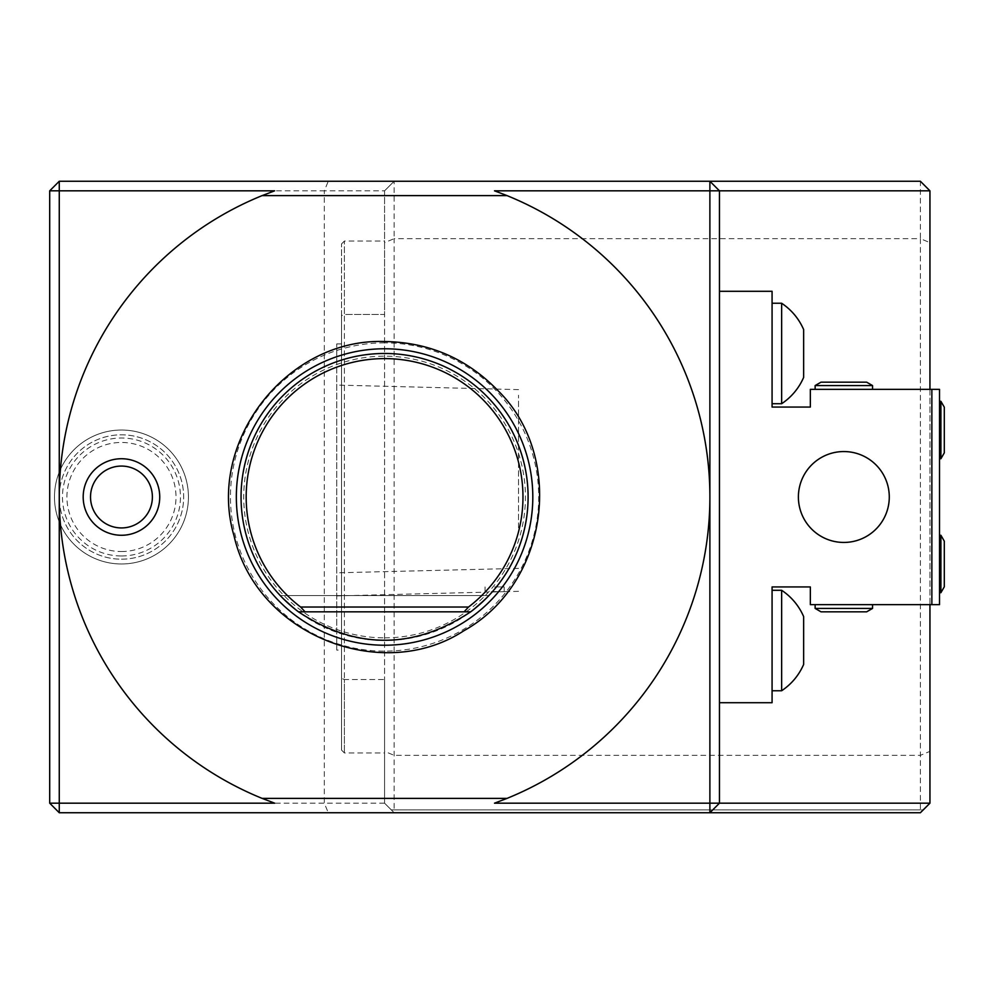 <?xml version="1.0" encoding="UTF-8"?>
<svg xmlns="http://www.w3.org/2000/svg" width="994" height="994" viewBox="0 0 994 994"><rect width="100%" height="100%" fill="white"/><g stroke="black" fill="none" stroke-linecap="round" stroke-linejoin="round"><path stroke-width="0.75" stroke-dasharray="4.97 3.73" d="M494.602 586.945L504.182 586.945L494.602 586.945M494.602 591.604L504.169 591.691L485.035 592.175L494.602 591.604M518.533 527.814L518.533 395.202L518.533 527.814M518.533 568.382L336.742 572.817L336.742 391.114L336.742 572.196M470.684 611.819L488.911 595.555L470.684 611.819L298.461 611.819L470.684 611.819L298.461 611.819L280.246 595.555L298.461 611.819L470.684 611.819L488.911 595.555L280.246 595.555L298.461 611.819L280.246 595.555L298.461 611.819L470.684 611.819L298.461 611.819L280.246 595.555L298.461 611.819L470.684 611.819L488.911 595.555L470.684 611.819L298.461 611.819L280.246 595.555L298.461 611.819L470.684 611.819L488.911 595.555L280.246 595.555L298.461 611.819L280.246 595.555L298.461 611.819L470.684 611.819L298.461 611.819L280.246 595.555L298.461 611.819L470.684 611.819L488.911 595.555L470.684 611.819L298.461 611.819L280.246 595.555L298.461 611.819L470.684 611.819L488.911 595.555L280.246 595.555L298.461 611.819L280.246 595.555A143.521 143.521 0 0 1 315.197 371.371A143.521 143.521 0 0 1 523.552 461.179A143.521 143.521 0 0 1 280.246 595.555L488.911 595.555L470.684 611.819L298.461 611.819L470.684 611.819L488.911 595.555L470.684 611.819L298.461 611.819L280.246 595.555L488.911 595.555L470.684 611.819L488.911 595.555L280.246 595.555L488.911 595.555L470.684 611.819L298.461 611.819L280.246 595.555L488.911 595.555L470.684 611.819L488.911 595.555L470.684 611.819L298.461 611.819L470.684 611.819L488.911 595.555L280.246 595.555L488.911 595.555L470.684 611.819L298.461 611.819M384.579 637.85A140.85 140.85 0 0 0 525.428 497A140.85 140.85 0 0 0 384.579 356.15A140.85 140.85 0 0 0 243.729 497A140.85 140.85 0 0 0 384.579 637.85M384.579 342.868A154.132 154.132 0 0 0 251.097 574.072A154.132 154.132 0 0 0 518.06 574.072A154.132 154.132 0 0 0 384.579 342.868M803.649 329.561L803.649 377.397M781.644 303.245L781.644 403.713M772.077 403.713L772.077 303.245L772.077 403.713M803.649 616.603L803.649 664.439M781.644 590.287L781.644 690.755M772.077 690.755L772.077 590.287L772.077 690.755M939.516 563.971L939.516 592.685L939.516 563.971M940.908 535.269L940.908 592.685M944.3 541.146L944.3 586.808M939.516 430.029L939.516 401.315L939.516 430.029M940.908 401.315L940.908 458.731M944.3 407.192L944.3 452.854M821.007 382.181L866.669 382.181M815.13 385.573L872.546 385.573M872.546 389.362L815.13 389.362L872.546 389.362M866.669 611.819L821.007 611.819M872.546 608.427L815.13 608.427M815.13 604.638L872.546 604.638L815.13 604.638M719.457 291.292L772.077 291.292L772.077 407.055L810.346 407.055L810.346 389.362L931.863 389.362L931.863 604.638L810.346 604.638L810.346 586.945L772.077 586.945L772.077 702.708L719.457 702.708L719.457 291.292L719.457 702.708M931.863 604.638L939.516 604.638L939.516 389.362L931.863 389.362M920.382 181.256L394.146 181.256L384.579 190.823L384.579 803.177L394.146 812.744L391.276 809.874L394.146 809.874L394.146 238.672L920.382 238.672L920.382 809.874L923.252 809.874L929.949 803.177L929.949 190.823L920.382 181.256L920.382 238.672L929.949 242.635M328.268 181.256L59.267 181.256L59.267 190.823L324.305 190.823L328.268 181.256L394.146 181.256L394.146 238.672L384.579 242.635L384.579 751.365L394.146 755.328L920.382 755.328L929.949 751.365M384.579 751.365L384.579 803.177L391.276 809.874L923.252 809.874L920.382 812.744L328.268 812.744L324.305 803.177L49.7 803.177L59.267 812.744L328.268 812.744M59.267 181.256L49.7 190.823L49.7 803.177M274.655 803.177A325.311 325.311 0 0 1 274.655 190.823M384.579 803.177L324.305 803.177L324.305 190.823L384.579 190.823L384.579 242.635M709.89 812.744L719.457 803.177L719.457 190.823L709.89 181.256M929.949 389.362L929.949 604.638M494.503 190.823A325.311 325.311 0 0 1 494.503 803.177M394.146 809.874L920.382 809.874M59.267 812.744L59.267 190.823L49.7 190.823M394.146 181.256L384.579 190.823M384.579 307.668L384.579 241.057L384.579 314.452L344.396 314.452L341.526 315.67L341.526 750.072L341.526 243.928L341.526 315.67L344.396 314.452L344.396 679.548L344.396 241.057L344.396 314.452L384.579 314.452L384.579 679.548L384.579 307.668M384.579 679.548L384.579 752.943L384.579 679.548L344.396 679.548L341.526 678.33L344.396 679.548L344.396 752.943L344.396 679.548L384.579 679.548M59.267 472.138A66.971 66.971 0 0 1 162.01 443.697A66.971 66.971 0 0 1 162.01 550.303A66.971 66.971 0 0 1 54.484 497A66.971 66.971 0 0 1 147.348 435.235A66.971 66.971 0 0 1 168.421 544.749A66.971 66.971 0 0 1 59.267 472.138M121.454 458.731A38.269 38.269 0 0 1 154.604 516.135A38.269 38.269 0 0 1 88.317 516.135A38.269 38.269 0 0 1 121.454 458.731M336.742 650.088L336.742 343.912L336.742 650.088L341.526 650.088L341.526 343.912L341.526 650.088M121.454 559.187A62.187 62.187 0 0 0 175.317 465.9A62.187 62.187 0 0 0 67.604 465.9A62.187 62.187 0 0 0 121.454 559.187A62.187 62.187 0 0 0 175.317 465.9A62.187 62.187 0 0 0 67.604 465.9A62.187 62.187 0 0 0 121.454 559.187M121.454 555.981A58.981 58.981 0 0 0 172.546 467.503A58.981 58.981 0 0 0 70.375 467.503A58.981 58.981 0 0 0 121.454 555.981M121.454 551.533A54.533 54.533 0 0 0 168.694 469.727A54.533 54.533 0 0 0 74.227 469.727A54.533 54.533 0 0 0 121.454 551.533M889.282 497A45.451 45.451 0 0 1 821.119 536.362A45.451 45.451 0 0 1 821.119 457.638A45.451 45.451 0 0 1 889.282 497M485.035 586.945L485.035 592.175M504.182 586.945L504.182 591.691M518.533 591.331L504.169 591.691M518.533 389.623L336.742 385.063M336.742 595.903L485.047 592.175M341.526 343.912L336.742 343.912M341.526 750.072L344.396 752.943L384.579 752.943M341.526 243.928L344.396 241.057L384.579 241.057"/><path stroke-width="1.49" d="M468.509 607.036A138.39 138.39 0 0 0 486.7 403.601A138.39 138.39 0 0 0 282.458 403.601A138.39 138.39 0 0 0 300.635 607.036L468.509 607.036L464.111 611.819L305.046 611.819L300.635 607.036M305.046 611.819L298.461 611.819C355.877 649.728 413.28 649.728 470.684 611.819L464.111 611.819M298.461 611.819A143.521 143.521 0 0 1 290.037 389.014A143.521 143.521 0 0 1 496.056 406.608A143.521 143.521 0 0 1 470.684 611.819M384.579 348.77A148.23 148.23 0 0 0 236.336 497A148.23 148.23 0 0 0 384.579 645.23A148.23 148.23 0 0 0 532.809 497A148.23 148.23 0 0 0 384.579 348.77M781.644 303.245L781.644 403.713A60.286 60.286 0 0 0 803.649 377.397L803.649 329.561C798.865 318.664 791.522 309.892 781.644 303.245L772.077 303.245M781.644 403.713L772.077 403.713M781.644 590.287L781.644 690.755C791.522 684.108 798.865 675.336 803.649 664.439L803.649 616.603A60.286 60.286 0 0 0 781.644 590.287L772.077 590.287M781.644 690.755L772.077 690.755M940.908 535.269L944.3 541.146L944.3 586.808L940.908 592.685L940.908 535.269L939.516 535.269M940.908 401.315L944.3 407.192L944.3 452.854L940.908 458.731L940.908 401.315L939.516 401.315M815.13 385.573L872.546 385.573L866.669 382.181L821.007 382.181L815.13 385.573L815.13 389.362M872.546 385.573L872.546 389.362M872.546 608.427L815.13 608.427L821.007 611.819L866.669 611.819L872.546 608.427L872.546 604.638M815.13 608.427L815.13 604.638M931.863 389.362L939.516 389.362L939.516 604.638L931.863 604.638L931.863 389.362L810.346 389.362L810.346 407.055L772.077 407.055L772.077 291.292L719.457 291.292L719.457 803.177L929.949 803.177L920.382 812.744L59.267 812.744L59.267 803.177L274.655 803.177L262.143 798.393L507.015 798.393L494.503 803.177L709.89 803.177L709.89 190.823L494.503 190.823L507.015 195.607L262.143 195.607L274.655 190.823L59.267 190.823L59.267 803.177L49.7 803.177L49.7 190.823L59.267 190.823L59.267 181.256L49.7 190.823M719.457 702.708L772.077 702.708L772.077 586.945L810.346 586.945L810.346 604.638L931.863 604.638M889.282 497A45.451 45.451 0 0 1 821.119 536.362A45.451 45.451 0 0 1 821.119 457.638A45.451 45.451 0 0 1 889.282 497M719.457 291.292L719.457 190.823L929.949 190.823L920.382 181.256L709.89 181.256L709.89 190.823L719.457 190.823L709.89 181.256L59.267 181.256M49.7 803.177L59.267 812.744M929.949 190.823L929.949 389.362M929.949 604.638L929.949 803.177M709.89 812.744L719.457 803.177L709.89 803.177L709.89 812.744M262.143 798.393A325.311 325.311 0 0 1 262.143 195.607M507.015 195.607A325.311 325.311 0 0 1 507.015 798.393M121.454 458.731A38.269 38.269 0 0 0 83.185 497A38.269 38.269 0 0 0 121.454 535.269A38.269 38.269 0 0 0 159.736 497A38.269 38.269 0 0 0 121.454 458.731M121.454 527.938A30.938 30.938 0 0 0 148.243 481.531A30.938 30.938 0 0 0 94.666 481.531A30.938 30.938 0 0 0 121.454 527.938M384.579 341.526C286.769 338.022 206.28 441.796 233.988 535.667C256.725 635.837 382.715 683.922 463.726 630.83C550.117 582.695 564.493 455.575 497.919 390.567C466.894 358.598 429.11 342.259 384.579 341.526M940.908 592.685L939.516 592.685M940.908 458.731L939.516 458.731"/></g></svg>

